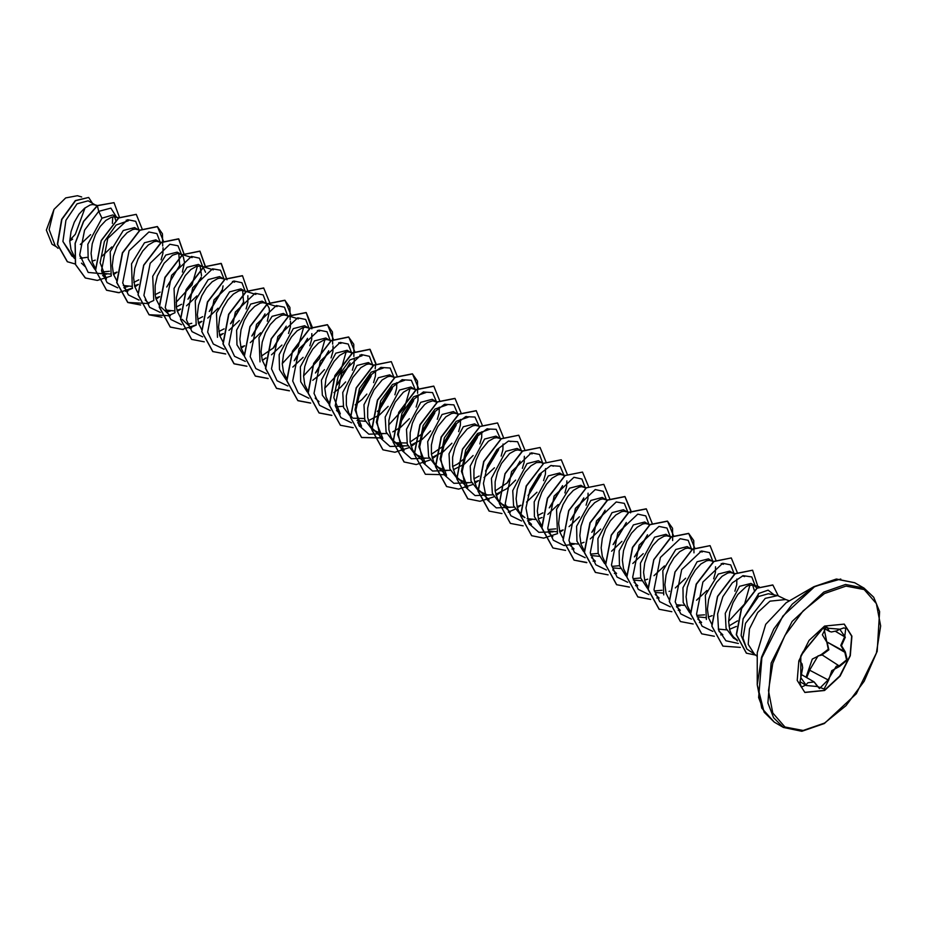 <?xml version="1.0" encoding="UTF-8"?>
<svg xmlns="http://www.w3.org/2000/svg" width="927" height="927" viewBox="0 0 927 927"><rect width="100%" height="100%" fill="white"/><g stroke="black" fill="none" stroke-linecap="round" stroke-linejoin="round"><path stroke-width="1.39" d="M806.363 648.494L824.045 626.942L828.599 628.251L839.723 629.248L845.285 637.15L841.507 645.598L845.285 651.971L847.324 660.059L839.723 666.293L831.774 670.661L828.599 680.14L824.045 689.016L817.475 686.559L806.363 685.563L800.812 677.649L800.766 655.887L806.363 648.494L803.245 651.461L800.882 655.702L799.897 659.804L800.418 661.982M799.931 684.717L801.438 687.127L805.748 685.065L807.869 682.759L814.115 681.924L817.475 686.559M827.174 642.133L828.808 649.815L821.6 655.215L818.089 655.818L809.874 669.792L806.687 677.637M817.591 686.397L819.514 688.587L827.788 680.128L836.293 666.328L839.514 665.551L846.594 659.897L844.833 652.318L840.789 645.389L844.682 636.629L845.76 628.332L843.303 627.892M806.038 677.266L812.226 659.109L821.426 654.485L828.263 649.294L823.999 628.297M844.173 624.045L851.693 636.2L850.047 655.702L839.769 676.015L824.312 690.337L804.717 692.376M824.578 626.084L844.3 624.126L851.936 636.212L850.349 655.737L840.071 676.119L824.578 690.499L804.856 692.446L797.22 680.36L798.807 660.835L809.086 640.453L824.578 626.084M840.835 578.981L813.894 586.675L836.351 579.016L854.752 582.747L836.281 579.166L814.497 586.733L782.875 616.073L761.901 657.672L758.668 697.521L764.288 712.434L774.242 722.191L761.809 708.124L757.22 684.844L757.22 652.735L765.679 624.277L786.096 602.724L813.894 586.675L792.203 604.184L773.813 628.981L761.53 657.301L757.22 684.844L764.033 712.017M777.637 595.574L768.321 593.686L758.518 596.571L743.141 618.726L741.136 635.482L746.803 648.993L743.014 638.17L745.575 623.303L765.192 598.355L777.637 595.574L785.702 599.572L769.989 601.125L757.66 612.573L749.479 628.807L748.216 644.346L754.288 653.975L757.22 656.478M754.288 653.975L746.803 648.993M754.798 585.621L750.94 583.396L739.572 586.316L725.238 613.338L726.108 628.355L733.524 638.1L737.266 640.256L733.338 636.884L731.287 633.778L729.804 630.093L728.622 621.461L729.792 611.947L733.048 602.62L737.822 594.52L746.281 586.559L749.028 585.319L753.651 585.122L757.162 588.216M96.895 205.921L88.227 200.777L77.057 203.813L65.898 220.244L62.932 241.449L71.947 256.142L74.345 257.521M80.162 258.32L86.895 257.358M95.979 205.249L92.758 204.496L90.209 204.96L84.612 208.181L79.015 214.149L74.23 222.26L70.985 231.588L69.803 241.101L70.985 249.734L74.253 256.188M92.016 261.194L95.238 260.105M118.285 218.32L112.827 214.983L102.005 218.216L87.845 244.207L88.158 258.981L94.681 269.178M101.877 271.912L109.409 271.24M117.231 217.521L114.009 216.767L111.472 217.231L105.863 220.441L100.267 226.42L95.481 234.519L92.236 243.847L91.055 253.372L92.236 262.005L95.504 268.459M102.028 273.268L110.348 274.056M113.268 273.465L117.08 272.121M139.537 230.591L134.624 227.567L123.256 230.487L110.232 251.657L111.252 275.968L97.393 280.475L85.377 277.996L75.597 264.508L75.226 243.43L83.72 221.483L97.544 205.667L113.975 202.7L119.513 217.428M138.482 229.792L135.261 229.039L132.723 229.502L127.115 232.712L121.518 238.691L116.732 246.791L113.488 256.119L112.318 265.632L113.488 274.265L116.756 280.73M123.279 285.539L131.611 286.327M134.519 285.736L138.332 284.392M160.788 242.862L155.875 239.838L144.519 242.758L131.507 263.813L132.387 288.019M159.734 242.063L156.512 241.31L153.975 241.773L148.366 244.983L142.77 250.962L137.984 259.062L134.739 268.39L133.569 277.903L134.739 286.536L137.822 292.758M155.771 298.007L159.583 296.663M180.452 254.021L177.127 252.109L165.771 255.029L152.735 276.2L153.755 300.464M182.329 272.098L184.427 262.179L183.256 256.744L180.985 254.334L177.764 253.581L172.468 255.273L164.021 263.233L157.381 275.91L155.122 285.458L155.11 294.67L156.003 298.807L159.259 305.273M165.782 310.07L174.114 310.869M177.022 310.278L180.638 309.015M205.516 272.248L203.106 267.231L198.378 264.38L187.022 267.3L174.009 288.378L174.925 312.619M213.337 269.861L201.101 266.107L196.478 266.304L190.869 269.525L185.273 275.504L178.633 288.181L176.373 297.729L176.362 306.941L177.254 311.078L180.336 317.301M198.274 322.55L201.889 321.287M222.955 278.563L219.629 276.64L208.274 279.572L195.261 300.626L196.153 324.844M225.134 279.236L220.267 278.112L217.729 278.575L212.121 281.796L206.524 287.776L201.738 295.875L198.494 305.203L197.324 314.716L198.505 323.349L201.576 329.572M219.525 334.821L223.14 333.558M244.207 290.835L240.893 288.911L229.525 291.843L216.489 313.002L217.521 337.289M244.74 291.136L241.518 290.383L238.981 290.846L233.372 294.068L227.775 300.047L222.99 308.146L219.745 317.474L218.575 326.988L219.757 335.62L223.025 342.075M240.777 347.092L244.589 345.748M267.335 321.171L269.433 311.252L269.131 308.251L266.872 304.044L262.144 301.182L250.777 304.102L236.605 330.082L236.93 344.879L243.453 355.064M265.991 303.407L262.77 302.654L260.232 303.117L254.635 306.339L249.027 312.306L244.241 320.418L240.997 329.745L239.826 339.259L241.008 347.892L244.276 354.346M288.309 316.478L283.395 313.453L272.028 316.374L258.981 337.567L260.012 361.843M287.243 315.678L284.021 314.925L281.484 315.389L275.887 318.598L270.278 324.577L265.493 332.677L262.248 342.017L261.078 351.53L262.26 360.163L265.342 366.374M309.56 328.749L304.647 325.725L293.28 328.645L279.108 354.659L279.444 369.479L286.026 379.653M308.494 327.949L305.273 327.196L302.735 327.66L297.138 330.869L291.53 336.849L286.744 344.948L283.5 354.276L282.329 363.79L283.511 372.434L286.779 378.888M330.812 341.02L325.898 337.996L314.531 340.916L300.36 366.907L300.684 381.692L307.208 391.878M329.745 340.221L326.524 339.467L323.987 339.931L318.39 343.141L312.781 349.12L307.996 357.219L304.751 366.547L303.581 376.061L304.763 384.693L308.031 391.159M352.063 353.291L347.15 350.267L335.783 353.187L321.449 380.197L322.306 395.215L329.734 404.972M335.655 406.883L343.187 406.211M350.997 352.492L347.787 351.739L345.238 352.202L339.641 355.412L334.033 361.391L329.259 369.491L326.003 378.819L324.832 388.332L326.014 396.965L329.282 403.43M373.314 365.562L368.401 362.538L357.034 365.458L342.7 392.457L343.569 407.509L350.985 417.243M352.99 418.204L364.438 418.483M372.26 364.763L369.039 363.998L366.489 364.462L360.893 367.683L352.747 377.498L348.656 386.339L346.385 395.887L346.374 405.099L348.749 412.921L352.179 417.498M357.046 420.499L365.377 421.298M368.286 420.707L379.479 414.995L388.146 406.408M394.566 377.822L389.653 374.809L378.286 377.729L363.952 404.751L364.821 419.78L372.237 429.514L381.078 433.512L386.629 433.569M393.512 377.034L390.29 376.269L387.741 376.733L382.144 379.954L373.998 389.769L369.908 398.61L367.637 408.158L367.625 417.37L370 425.192L372.051 428.297L376.095 431.739M415.817 390.093L410.904 387.069L399.537 390L385.203 416.999L386.061 432.028L393.488 441.785L402.33 445.783L407.88 445.841M395.505 442.747L406.941 443.025M414.763 389.305L411.542 388.54L408.992 389.004L403.396 392.225L395.25 402.04L391.159 410.87L388.888 420.429L388.877 429.63L391.252 437.451L393.303 440.568L397.347 444.01M410.8 445.25L421.982 439.537L430.649 430.951M435.481 401.264L432.156 399.34L420.788 402.272L406.478 429.271L407.324 444.323L414.74 454.045L423.593 458.054L429.131 458.112M437.069 402.364L432.793 400.812L427.498 402.515L424.647 404.496L416.501 414.311L412.411 423.141L410.151 432.7L410.128 441.901L412.503 449.722L414.554 452.839L418.598 456.281M432.052 457.521L443.233 451.808L451.901 443.21M458.32 414.636L453.407 411.611L442.04 414.531L427.706 441.565L428.575 456.582L435.991 466.316L444.844 470.325L450.406 470.371M457.266 413.836L454.045 413.083L451.495 413.546L445.899 416.768L437.753 426.571L433.662 435.412L431.403 444.972L431.379 454.172L433.755 461.994L435.806 465.111L439.85 468.541M453.303 469.78L464.485 464.079L473.152 455.481M477.984 425.806L474.659 423.882L463.291 426.802L448.969 453.801L449.827 468.83L457.243 478.587L466.096 482.596L471.646 482.643M480.163 426.466L475.296 425.354L472.747 425.817L467.15 429.027L459.004 438.842L454.914 447.683L452.654 457.243L452.631 466.443L455.006 474.265L457.057 477.382L461.101 480.812M474.554 482.052L478.367 480.707M499.236 438.065L495.91 436.153L484.543 439.074L470.232 466.096L471.078 481.125L478.494 490.858L487.347 494.867L492.897 494.914M501.194 438.668L496.548 437.625L494.01 438.089L488.402 441.298L480.256 451.113L476.165 459.954L473.906 469.514L473.882 478.714L476.258 486.536L478.309 489.653L482.353 493.083M495.806 494.323L506.988 488.61L515.655 480.024M520.487 450.337L517.162 448.425L505.794 451.345L491.461 478.367L492.33 493.384L499.746 503.129L508.599 507.139L514.161 507.185M522.446 450.939L517.799 449.896L515.261 450.36L509.653 453.57L501.507 463.384L497.417 472.225L495.157 481.785L495.134 490.986L497.521 498.807L499.572 501.924L503.604 505.354M517.057 506.594L520.87 505.25M541.739 462.608L538.413 460.696L527.057 463.616L512.724 490.615L513.593 505.644L520.997 515.4L524.856 517.625L520.823 514.195L518.772 511.078L517.278 507.393L516.107 498.761L517.278 489.247L520.522 479.919L525.308 471.82L530.904 465.841L536.513 462.619L541.136 462.422L543.187 463.581M527.069 518.668L535.4 519.456M538.309 518.865L542.121 517.521M564.439 475.852L559.665 472.967L548.309 475.887L534.137 501.866L534.462 516.663L540.986 526.849M547.973 529.549L555.702 528.911M563.523 475.192L560.302 474.427L557.764 474.891L552.156 478.112L546.559 484.091L541.774 492.191L538.529 501.519L537.359 511.032L538.541 519.665L541.797 526.13M548.32 530.928L556.652 531.727M559.56 531.136L563.176 529.873M585.829 488.251L580.916 485.227L569.56 488.158L556.536 509.271L557.486 533.512M584.775 487.463L581.553 486.698L579.016 487.162L573.407 490.383L567.811 496.362L563.025 504.462L559.781 513.79L558.61 523.303L559.792 531.936L562.863 538.158M569.572 543.199L577.903 543.998M580.812 543.407L584.033 542.307M606.942 500.395L602.179 497.498L590.812 500.429L576.652 526.362L576.953 541.159L583.465 551.368M590.476 554.091L598.205 553.442M606.026 499.723L602.805 498.969L600.267 499.433L594.659 502.654L589.062 508.633L584.277 516.733L581.032 526.061L579.862 535.574L581.044 544.207L584.3 550.661M590.823 555.47L599.155 556.27M626.745 511.692L623.431 509.769L612.063 512.689L597.903 538.622L598.193 553.384L604.659 563.593M611.936 566.385L619.456 565.713M628.703 512.283L624.056 511.24L621.519 511.704L615.91 514.925L610.314 520.893L605.528 529.004L602.283 538.332L601.113 547.845L602.295 556.478L605.377 562.701M612.596 567.927L620.406 568.541M649.584 525.064L644.682 522.04L633.315 524.96L619.166 550.87L619.433 565.621L625.899 575.852M632.99 578.633L640.708 577.985M648.529 524.265L645.308 523.512L642.77 523.975L637.173 527.185L631.565 533.164L626.779 541.264L623.535 550.603L622.365 560.117L623.547 568.749L626.803 575.203M633.326 580.012L641.658 580.812M644.566 580.209L647.799 579.12M670.847 537.336L665.934 534.311L654.566 537.231L640.406 563.176L640.708 577.985L647.231 588.182M654.242 590.905L661.971 590.256M669.781 536.536L666.559 535.783L664.022 536.246L658.425 539.456L652.817 545.435L648.031 553.535L644.786 562.863L643.616 572.376L644.798 581.02L647.88 587.231M655.099 592.469L662.909 593.071M692.098 549.607L687.185 546.582L675.818 549.502L662.77 570.673L663.778 594.937M691.032 548.807L687.811 548.054L685.273 548.517L679.676 551.727L674.068 557.706L669.282 565.806L666.038 575.134L664.868 584.647L666.049 593.28L669.317 599.746M676.351 604.728L684.161 605.343M713.35 561.878L708.437 558.854L697.069 561.774L682.909 587.73L683.211 602.515L689.734 612.724M696.745 615.447L704.474 614.798M712.284 561.078L709.062 560.325L706.525 560.789L700.928 563.998L695.32 569.978L690.534 578.077L687.289 587.405L686.119 596.918L687.301 605.551L690.383 611.774M697.081 616.826L705.412 617.614M708.321 617.023L712.145 615.679M734.601 574.149L729.688 571.125L718.321 574.045L705.285 595.215L706.316 619.526M733.535 573.35L730.325 572.585L727.776 573.048L722.179 576.27L716.571 582.249L711.797 590.348L708.541 599.676L707.371 609.19L708.552 617.822L711.82 624.288M718.332 629.085L726.664 629.885M729.572 629.294L736.42 626.443M80.255 244.438L90.614 234.624M115.759 220.406L114.624 216.779M101.506 256.709L111.866 246.906M133.882 282.422L138.865 279.85M161.078 259.827L162.885 253.361L163.013 247.706M155.145 294.682L160.116 292.121M179.768 265.864L178.83 253.627M176.397 306.953L181.599 304.253M188.656 298.621L201.02 278.146M201.53 275.678L200.07 265.887M186.512 305.783L196.872 295.98M197.648 319.224L202.619 316.663M209.908 310.893L222.26 290.429L223.025 285.84M207.764 318.054L218.123 308.251M218.899 331.495L224.102 328.795M231.159 323.175L243.523 302.677L242.584 290.429M229.015 330.325L239.375 320.522M246.084 308.911L247.891 302.445L247.822 295.759M252.422 335.435L264.774 314.96M250.267 342.596L260.638 332.793M261.402 356.038L273.662 347.695L286.026 327.231M265.261 358.262L265.84 358.019M271.518 354.867L281.889 345.053M288.587 333.453L290.394 326.988L290.533 321.333M294.913 359.977L307.277 339.479M292.77 367.127L303.129 357.324M309.838 345.713L311.646 339.259L311.785 333.604M316.177 372.248L328.517 351.773M312.7 380.267L319.444 375.029L324.392 369.595M331.09 357.984L332.897 351.518L333.036 345.875M337.416 384.508L349.78 364.044M333.952 392.538L340.696 387.301L345.644 381.866M352.341 370.255L354.149 363.79L354.288 358.135M358.668 396.791L371.032 376.292M355.203 404.809L361.947 399.572L366.895 394.137M373.581 382.561L375.412 376.061L375.539 370.406M377.289 411.449L379.931 409.05L392.283 388.587M394.844 394.798L396.663 388.332L396.791 382.677M401.171 421.333L413.535 400.846M392.77 431.878L400.731 427.266L409.398 418.68M416.096 407.069L417.915 400.603L418.042 394.948M410.163 441.924L422.434 433.593L434.798 413.106M437.335 419.375L439.166 412.874L439.294 407.22M431.414 454.195L443.685 445.864L456.038 425.4M458.598 431.611L460.418 425.145L460.545 419.491M452.666 466.466L457.648 463.906M457.88 463.755L464.937 458.135L477.289 437.648L478.054 433.094M479.85 443.882L481.669 437.417L481.797 431.762M473.917 478.738L479.132 476.026M486.188 470.406L498.552 449.919M484.045 477.556L494.404 467.753M501.113 456.142L502.921 449.688L503.048 444.033M495.169 491.009L507.44 482.677L519.792 462.214M522.365 468.413L524.172 461.947L524.3 456.304M528.691 494.948L541.055 474.462M526.548 502.098L536.907 492.295M543.616 480.684L545.424 474.218L545.551 468.564M537.683 515.539L542.886 512.84M549.943 507.22L562.307 486.721M547.799 514.369L558.158 504.566M564.867 492.955L566.675 486.49L566.803 480.835M571.194 519.468L583.547 499.016M569.051 526.64L579.41 516.837M586.119 505.227L587.927 498.761L588.054 493.106M592.446 531.762L604.81 511.264M590.302 538.911L600.661 529.108M613.697 544.022L626.061 523.535M611.553 551.183L621.913 541.38M634.949 556.281L647.301 535.829M632.805 563.454L643.176 553.639M654.056 575.713L664.416 565.91M669.051 591.391L669.63 591.136M675.308 587.985L685.679 578.181M696.559 600.256L706.93 590.453M713.628 578.842L715.435 572.376L715.574 566.721M734.868 591.148L736.687 584.647L736.826 578.993M728.946 625.968L737.498 620.905M754.358 590.511L752.631 584.902M757.938 596.988L758.228 593.906M69.826 240.093L75.307 234.264L85.006 207.868M56.408 246.756L52.005 244.207L46.35 230.116L54.056 209.398L65.747 197.949L77.462 195.748L81.646 197.034M54.056 209.398L49.177 229.548L55.191 245.632L58.1 248.332M82.457 258.227L79.849 256.072M102.005 218.216L98.702 211.321L110.846 208.088L116.443 217.069M74.427 258.424L62.932 241.449M106.744 274.218L88.192 272.468L79.734 254.798L84.612 230.139L98.702 211.321L97.358 205.562L113.894 202.642M75.493 264.102L67.439 261.785L57.567 244.427L61.854 219.432L75.504 200.638L88.691 197.486L92.352 203.152M67.347 261.738L57.393 244.322L61.669 219.328L75.33 200.533L88.598 197.439M72.688 239.201L69.803 240.95M112.781 216.895L112.41 223.43M749.931 585.076L744.566 603.941L728.622 621.333M467.811 487.567L461.356 471.345L465.667 450.07L477.44 433.593L489.618 429.363L487.428 428.691M437.185 466.571L446.559 475.296L440.105 459.074L444.415 437.787L456.2 421.298L468.367 417.092L466.177 416.42M415.933 454.311L425.308 463.036L418.842 446.802L423.175 425.505L434.948 409.027L447.115 404.832L444.925 404.149M394.682 442.04L404.056 450.765L397.59 434.52L401.924 413.222L413.709 396.756L425.864 392.561M373.43 429.769L382.805 438.494L376.339 422.225L380.684 400.951L392.445 384.485L404.612 380.29L402.422 379.618M409.919 388.761L404.531 407.637L388.587 425.006M361.565 426.211L355.087 409.966L359.421 388.691L371.182 372.225L383.361 368.019L381.171 367.347M340.313 413.94L333.836 397.706L338.17 376.432L349.919 359.966L362.109 355.748L359.919 355.076M346.153 351.947L340.788 370.8L324.832 388.193M324.902 339.676L319.537 358.517L303.581 375.922M303.65 327.405L298.285 346.258L282.329 363.662M197.393 266.061L192.016 284.913L176.072 302.318M102.712 275.435L106.524 278.992L100.07 262.758L104.38 241.483L116.165 224.983L128.332 220.777L126.142 220.105M139.004 230.139L135.678 221.333L127.636 219.664L107.81 238.482L101.449 270.707L107.08 282.665L117.787 287.834M123.917 287.555L127.996 286.489M160.255 242.41L156.93 233.604L148.888 231.935L129.062 250.754L122.7 282.978L128.332 294.937L139.038 300.105M166.744 286.976L180.012 264.809M181.495 254.346L178.03 245.736L169.931 244.253L150.197 263.233L143.975 295.354L149.618 307.243L160.29 312.376M166.42 312.098L170.498 311.032M187.996 299.247L201.275 277.069M202.758 266.941L199.432 258.135L191.391 256.478L171.565 275.296L165.203 307.521L170.835 319.479L181.541 324.647M187.671 324.369L191.75 323.303M209.247 311.518L222.515 289.363M223.998 278.876L220.533 270.278L212.468 268.784L192.746 287.683L186.443 319.757L192.028 331.681L202.631 336.895M230.499 323.79L243.778 301.611M245.261 291.484L241.935 282.677L233.894 281.02L214.067 299.827L207.706 332.063L213.337 344.021L224.044 349.189M251.762 336.061L265.029 313.882M266.512 303.755L263.187 294.948L255.145 293.291L235.319 312.098L228.957 344.334L234.589 356.281L245.296 361.449M273.083 348.251L286.269 326.177M287.764 316.026L284.438 307.219L276.397 305.551L256.57 324.369L250.209 356.605L255.84 368.552L266.547 373.72M294.172 360.696L307.532 338.413M309.015 328.297L305.69 319.491L297.648 317.822L277.822 336.64L271.46 368.865L277.092 380.823L287.799 385.991M315.435 372.955L328.772 350.719M330.279 340.568L326.953 331.762L318.934 330.093L299.12 348.819L292.689 381.009L298.251 393.002L308.9 398.251M336.837 385.064L350.035 362.978M351.53 352.839L348.193 344.033L340.151 342.364L320.325 361.182L313.963 393.407L319.606 405.366L330.302 410.534M357.926 397.498L371.287 375.226M372.781 365.099L369.444 356.292L361.403 354.635L341.576 373.454L335.215 405.678L340.858 417.637L351.553 422.805M379.189 409.769L392.538 387.509M394.033 377.37L390.105 368.077L380.777 367.486L369.421 376.119L360.012 391.692L355.933 409.861L358.981 425.493L368.807 434.218L383.013 433.732M400.441 422.04L413.79 399.792M415.284 389.641L411.356 380.348L402.028 379.757L390.673 388.39L381.264 403.963L377.185 422.133L380.232 437.764L390.058 446.49L404.276 446.003M421.773 434.218L435.041 412.028M436.536 401.912L432.608 392.608L423.28 392.028L411.924 400.661L402.515 416.235L398.436 434.404L401.484 450.035L411.31 458.749L425.528 458.262M442.932 446.582L456.293 424.334M457.787 414.184L453.859 404.879L444.531 404.299L433.176 412.921L423.766 428.506L419.688 446.675L422.735 462.306L432.561 471.02L446.779 470.534M464.276 458.761L477.544 436.594M479.027 426.119L474.948 417.034L465.574 416.652L454.253 425.4L444.925 441.009L440.939 459.12L444.033 474.659L453.859 483.303L468.031 482.805M485.528 471.032L498.807 448.842M500.279 438.39L496.2 429.305L486.826 428.923L475.505 437.671L466.177 453.28L462.191 471.391L465.284 486.93L475.111 495.574L489.282 495.076M506.779 483.303L520.047 461.148M521.542 450.997L517.614 441.692L508.297 441.101L496.93 449.734L487.521 465.308L483.442 483.488L486.501 499.108L496.316 507.834L510.534 507.347M528.031 495.563L541.298 473.396M542.793 463.257L539.468 454.45L531.426 452.793L511.6 471.611L505.238 503.836L510.87 515.794L521.577 520.962M527.706 520.684L531.785 519.618M549.282 507.834L562.562 485.655M564.045 475.528L560.117 466.235L550.8 465.644L539.433 474.276L530.024 489.85L525.945 508.031L529.004 523.651L538.83 532.376L553.037 531.889M570.615 520.035L583.801 497.95M585.296 487.799L581.982 479.004L573.952 477.324L554.149 496.049L547.718 528.239L553.28 540.232L563.917 545.482M564.079 545.505L574.288 544.161M591.785 532.376L605.064 510.198M606.548 500.07L603.234 491.275L595.215 489.595L575.4 508.32L568.969 540.511L574.531 552.504L585.169 557.753M613.048 544.647L626.304 522.48M627.788 512.005L624.334 503.407L616.258 501.913L596.536 520.812L590.244 552.886L595.818 564.81L606.42 570.024M634.369 556.849L647.556 534.763M649.051 524.612L645.737 515.818L637.718 514.137L617.903 532.863L611.472 565.053L617.034 577.046L627.683 582.295M670.302 536.884L666.988 528.077L658.97 526.409L639.155 545.134L632.724 577.324L638.286 589.317L648.923 594.566M691.554 549.155L688.228 540.337L680.186 538.68L660.36 557.498L653.998 589.723L659.63 601.681L670.337 606.849M676.467 606.571L680.545 605.505M712.817 561.426L709.491 552.619L701.472 550.939L681.658 569.676L675.227 601.855L680.8 613.859L691.438 619.109M734.068 573.686L730.731 564.879L722.689 563.222L702.863 582.04L696.501 614.265L702.133 626.223L712.84 631.391M755.32 585.957L751.739 576.93L743.153 575.702L732.388 582.874L722.851 596.791L717.602 613.941L718.576 629.943L725.992 640.731L738.332 643.489M774.149 594.867L768.159 590.117L758.854 593.431L743.141 618.726M113.592 274.589L117.069 272.19M142.121 228.795L136.269 214.415L118.795 217.938L101.333 240.707L95.643 270.302L106.64 290.267L119.409 292.677M125.632 291.298L132.503 288.251M134.844 286.86L138.32 284.462M163.372 241.066L157.509 226.686L140.035 230.22L122.573 253.001L116.895 282.584L127.903 302.538L140.661 304.948M146.883 303.558L153.778 300.51M156.095 299.131L159.571 296.733M184.508 255.261L178.772 238.957L161.298 242.48L143.836 265.249L138.146 294.832L149.131 314.798L161.912 317.219M168.135 315.829L175.018 312.781M177.347 311.402L180.614 309.154M205.759 267.532L200.023 251.229L182.561 254.751L165.087 277.521L159.398 307.115L170.394 327.08L183.164 329.491M189.386 328.1L196.269 325.053M198.598 323.674L201.877 321.426M227.011 279.803L221.263 263.488L203.789 267.022L186.327 289.815L180.649 319.398L191.657 339.352L204.299 341.773M219.85 335.945L223.337 333.546M248.262 292.075L242.526 275.759L225.064 279.282L207.59 302.063L201.901 331.646L212.886 351.611L225.678 354.021M241.101 348.216L244.38 345.968M269.641 302.422L263.778 288.03L246.304 291.553L228.842 314.334L223.164 343.929L234.149 363.882L246.93 366.292M262.353 360.476L266.037 357.926M290.893 314.682L285.018 300.302L267.544 303.836L250.081 326.617L244.415 356.211L255.412 376.165L268.181 378.564M312.144 326.953L306.281 312.573L288.818 316.095L271.344 338.865L265.655 368.448L276.64 388.413L289.433 390.835M333.396 339.224L327.532 324.844L310.058 328.367L292.596 351.148L286.918 380.742L297.915 400.696L310.684 403.106M354.647 351.495L348.772 337.104L331.31 340.649L313.836 363.43L308.17 393.013L319.166 412.967L331.808 415.389M375.91 363.546L370.047 349.386L352.573 352.897L335.099 375.678L329.421 405.261L340.406 425.226L353.187 427.648M359.409 426.258L360.985 425.702M397.15 376.038L391.287 361.657L373.813 365.18L356.35 387.961L350.673 417.556L361.669 437.509L382.237 437.973M418.413 388.089L412.527 373.917L395.064 377.451L377.602 400.232L371.924 429.815L382.921 449.769L394.925 452.26L408.784 447.753M411.125 446.374L414.601 443.975M439.653 400.58L433.801 386.2L416.327 389.711L398.865 412.48L393.175 442.075L404.16 462.04L416.177 464.531L430.035 460.024M432.376 458.645L435.852 456.246M460.916 412.631L455.041 398.459L437.567 401.994L420.105 424.775L414.427 454.357L425.423 474.323L445.991 474.775M482.167 424.902L476.293 410.731L458.819 414.265L441.356 437.046L435.678 466.617L446.663 486.582L458.68 489.074L472.538 484.566M474.879 483.176L478.564 480.626M503.419 437.173L497.556 423.002L480.093 426.524L462.619 449.294L456.93 478.877L467.915 498.853L479.931 501.333L493.79 496.837M496.13 495.447L499.607 493.048M524.67 449.444L518.796 435.273L501.322 438.807L483.859 461.588L478.181 491.171L489.189 511.125L501.947 513.535M508.17 512.144L515.064 509.097M517.382 507.718L520.858 505.319M545.922 461.704L540.047 447.532L522.585 451.067L505.111 473.848L499.433 503.431L510.418 523.384L523.199 525.806M529.421 524.415L530.997 523.859M567.162 474.195L561.31 459.815L543.848 463.326L526.374 486.107L520.684 515.69L531.681 535.655L543.697 538.147L557.556 533.639M559.885 532.26L563.164 530.012M588.425 486.246L582.55 472.075L565.076 475.609L547.614 498.402L541.936 527.984L552.944 547.938L565.586 550.36M571.924 548.958L573.5 548.402M609.676 498.738L603.801 484.346L586.339 487.88L568.877 510.65L563.187 540.232L574.172 560.198L586.837 562.631M593.176 561.229L594.763 560.673M630.928 510.789L625.065 496.629L607.602 500.14L590.128 522.921L584.439 552.504L595.435 572.469L608.089 574.902M614.427 573.5L616.003 572.932M652.179 523.268L646.304 508.888L628.83 512.422L611.368 535.215L605.702 564.798L616.698 584.752L629.468 587.15M635.679 585.771L637.266 585.204M673.431 535.539L667.567 521.159L650.094 524.682L632.631 547.463L626.942 577.046L637.927 597L650.592 599.433M656.93 598.042L658.518 597.475M694.682 547.811L688.819 533.431L671.357 536.953L653.883 559.734L648.205 589.317L659.19 609.282L671.843 611.704M678.182 610.314L679.769 609.746M715.934 560.082L710.059 545.69L692.585 549.236L675.123 572.017L669.456 601.6L680.453 621.553L693.222 623.964M699.433 622.573L701.021 622.017M737.185 572.353L731.322 557.973L713.86 561.495L696.386 584.265L690.708 613.848L701.681 633.813L714.346 636.246M720.696 634.844L722.272 634.288M758.216 587.475L752.573 570.244L735.111 573.767L717.637 596.536L711.959 626.131L722.956 646.096L740.325 647.347M778.216 595.713L772.875 585.041L757.127 588.239L741.6 608.564L736.49 634.763L746.409 653.199L755.992 655.192M97.358 205.562L83.546 221.379L75.052 243.326L75.423 264.404L85.284 277.938M136.176 214.369L118.621 217.833L101.147 240.614L95.469 270.197L106.454 290.163L118.517 292.642L132.422 288.088M134.786 286.686L137.799 284.624M162.642 246.049L162.457 233.836L157.335 226.582L139.861 230.116L122.387 252.897L116.721 282.492L127.717 302.445L146.802 303.43M156.037 298.957L159.05 296.895M184.322 255.215L178.587 238.853L161.124 242.376L143.65 265.145L137.972 294.728L148.957 314.693L168.065 315.701M177.289 311.217L180.301 309.154M205.574 267.474L199.85 251.124L182.376 254.647L164.902 277.428L159.224 307.011L170.22 326.976L182.283 329.456L196.188 324.902M198.54 323.488L201.553 321.426M226.825 279.745L221.09 263.384L203.616 266.93L186.153 289.711L180.475 319.294L191.565 339.305M242.434 275.713L224.879 279.178L207.416 301.959L201.727 331.542L212.712 351.507L225.62 353.905M241.055 348.031L244.056 345.968M263.685 287.984L246.13 291.46L228.656 314.23L222.978 343.824L233.975 363.778L246.872 366.177M262.306 360.302L265.307 358.239M290.163 319.664L289.977 307.451L284.844 300.197L267.37 303.732L249.908 326.524L244.23 356.107L255.226 376.061L268.123 378.448M311.831 328.83L306.107 312.469L288.645 315.991L271.171 338.761L265.481 368.343L276.466 388.32L289.375 390.719M332.666 344.207L332.48 332.005L327.358 324.74L309.885 328.262L292.411 351.043L286.733 380.638L297.741 400.591L310.626 402.99M353.917 356.478L353.732 344.265L348.598 336.999L331.124 340.545L313.662 363.326L307.984 392.909L318.981 412.863L331.75 415.273M375.168 368.749L375.713 363.882M375.725 363.662L369.861 349.282L352.399 352.805L334.925 375.574L329.236 405.157L340.313 425.18M391.194 361.6L373.639 365.076L356.165 387.857L350.499 417.451L361.495 437.405L382.109 437.845M417.671 393.28L417.486 381.067L412.353 373.813L394.89 377.347L377.416 400.128L371.75 429.711L382.828 449.722M433.709 386.142L416.153 389.607L398.68 412.376L393.002 441.97L404.068 461.982M454.948 398.413L437.393 401.889L419.931 424.67L414.253 454.265L425.342 474.265M476.2 410.673L458.645 414.16L441.182 436.941L435.505 466.524L446.582 486.524M497.463 422.955L479.908 426.42L462.434 449.189L456.756 478.784L467.834 498.796M518.703 435.215L501.148 438.703L483.685 461.484L478.008 491.067L489.097 511.078M539.954 447.486L522.399 450.962L504.937 473.743L499.259 503.326L510.337 523.338M561.217 459.769L543.662 463.233L526.2 486.003L520.51 515.586L531.588 535.609M582.469 472.028L564.902 475.505L547.44 498.297L541.762 527.88L552.851 547.892M603.72 484.3L586.165 487.776L568.691 510.545L563.013 540.128L573.998 560.093L586.779 562.515M593.106 561.09L594.624 560.545M630.615 512.874L630.742 511.125M630.742 510.904L624.891 496.524L607.428 500.035L589.954 522.816L584.265 552.399L595.343 572.423M646.223 508.83L628.657 512.318L611.194 535.111L605.516 564.694L616.525 584.647L629.282 587.058M635.609 585.632L637.127 585.088M672.701 540.522L672.515 528.309L667.382 521.055L649.92 524.578L632.457 547.359L626.768 576.942L637.753 596.907L650.534 599.317M656.861 597.903L658.39 597.359M693.952 552.793L693.767 540.592L688.645 533.326L671.183 536.849L653.709 559.63L648.019 589.213L659.109 609.224M709.978 545.644L692.411 549.132L674.949 571.913L669.271 601.507L680.36 621.507M731.241 557.915L713.686 561.391L696.212 584.161L690.522 613.744L701.6 633.767M752.492 570.186L734.937 573.662L717.463 596.443L711.785 626.026L722.863 646.038M772.782 584.995L756.953 588.135L741.426 608.46L736.316 634.659L746.328 653.141M819.503 688.576L814.161 681.971M801.426 687.127L799.885 682.62L800.812 677.649M839.723 629.248L836.896 630.847L831.357 631.994L829.387 631.414L826.281 626.316L823.732 627.208L820.268 630.279L817.475 634.659M826.687 626.362L822.342 634.775L826.49 641.739L844.196 651.948M809.097 669.827L828.599 680.14M821.426 654.485L839.723 666.293M817.591 634.555L805.853 648.784M800.453 662.005L800.812 662.817M800.777 677.73L802.689 667.811L802.098 663.952L800.708 662.145M799.943 681.716L806.363 685.563M828.599 628.251L824.972 626.594M845.76 628.321L843.894 627.915L839.572 629.329M845.285 637.15L835.563 631.357M845.285 651.971L826.49 641.739M823.721 592.063L792.098 621.403L771.137 663.002L767.892 702.851L773.524 717.765L783.477 727.51L801.867 731.252L824.323 723.581L856.305 693.744L877.151 651.403L879.584 611.611L873.674 597.266L863.976 588.077L845.505 584.485L823.721 592.063M824.578 593.547L803.118 610.858L784.926 635.401L772.77 663.419L768.506 690.661L772.77 712.967L784.926 726.965L803.118 730.488L824.578 723.037L846.038 705.714L864.231 681.183L876.386 653.153L880.65 625.91L876.386 603.604L864.231 589.618L846.038 586.084L824.578 593.547M801.751 674.786L814.115 681.924M774.242 722.191L783.477 727.51M813.894 586.675L786.096 602.724M789.329 600.858L785.702 599.572M737.44 640.893L734.717 638.355M759.213 586.826L753.651 585.122M722.84 634.81L719.028 631.264M744.648 576.606L742.457 575.934M735.192 573.709L732.4 572.851M701.588 622.538L697.776 618.993M723.396 564.334L721.206 563.662M713.929 561.438L711.148 560.58M680.325 610.267L676.525 606.721M702.145 552.063L699.955 551.391M692.678 549.166L689.897 548.309M659.074 598.008L655.273 594.45M671.426 536.895L668.645 536.049M637.822 585.737L634.022 582.191M650.175 524.624L647.394 523.778M616.571 573.465L612.77 569.92M595.319 561.194L591.519 557.648M607.452 500.024L604.891 499.236M574.068 548.923L570.267 545.377M586.42 487.822L583.639 486.965M552.816 536.652L549.016 533.106M564.949 475.481L562.388 474.694M531.565 524.381L527.753 520.835M553.373 466.177L551.183 465.505M543.697 463.21L541.136 462.422M510.313 512.11L500.951 503.384M532.121 453.906L529.931 453.233M489.062 499.85L479.699 491.113M510.87 441.634L508.68 440.962M467.811 487.579L458.436 478.842M458.68 414.126L456.13 413.349M437.66 401.924L434.879 401.078M425.864 392.55L423.674 391.889M416.408 389.653L413.616 388.807M395.157 377.393L392.364 376.536M361.542 426.223L357.741 422.677M373.905 365.122L371.113 364.265M340.29 413.952L336.489 410.406M352.642 352.851L349.861 351.993M319.05 401.681L315.238 398.135M340.858 343.477L338.668 342.805M331.391 340.58L328.61 339.722M319.606 331.206L317.416 330.533M310.139 328.309L307.358 327.463M298.355 318.934L286.107 315.192M277.103 306.663L264.855 302.92M255.852 294.392L243.604 290.649M234.601 282.132L232.41 281.46M191.53 328.065L182.167 319.34M170.278 315.794L160.916 307.069M192.086 257.59L179.85 253.836M149.027 303.523L145.226 299.977M161.379 242.422L158.598 241.565M127.775 291.263L123.975 287.706M140.128 230.151L137.347 229.293M118.876 217.88L116.095 217.034M85.272 266.721L81.46 263.175M97.405 205.539L94.844 204.763M854.752 582.747L863.976 588.077M822.979 627.718L829.387 631.414"/></g></svg>
